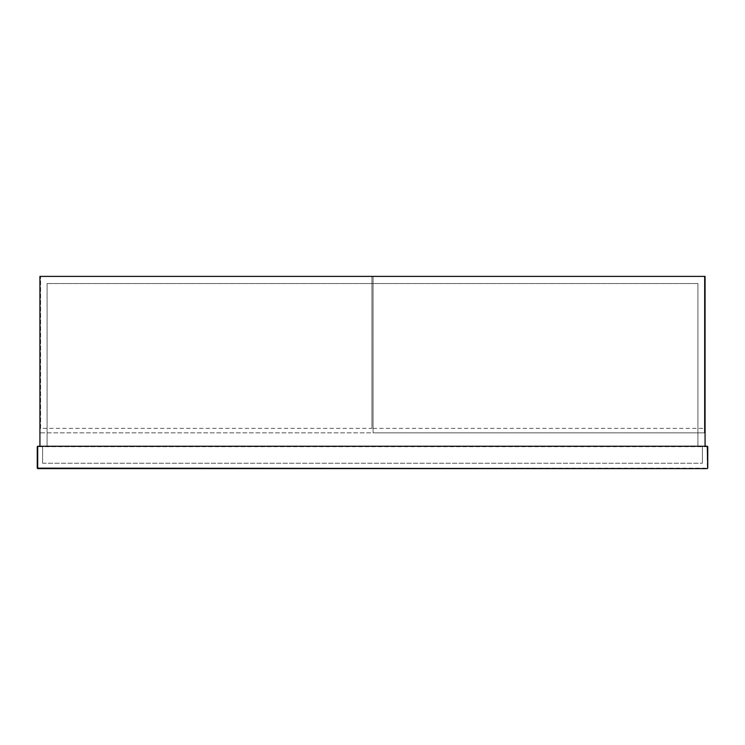 <?xml version="1.0" encoding="UTF-8"?>
<svg xmlns="http://www.w3.org/2000/svg" width="745" height="745" viewBox="0 0 745 745"><rect width="100%" height="100%" fill="white"/><g stroke="black" fill="none" stroke-linecap="round" stroke-linejoin="round"><path stroke-width="0.56" stroke-dasharray="3.73 2.79" d="M707.303 446.255L37.25 446.702L37.697 468.158L707.303 468.158L707.303 446.702L37.25 446.702M702.386 446.255L42.614 446.255L702.386 446.255L702.386 463.241L702.386 446.255M42.614 446.255L42.614 463.241L42.614 446.255M42.614 463.241L702.386 463.241L42.614 463.241M373.059 276.395L704.398 276.395L373.059 276.395L373.059 432.845L704.398 432.845L704.398 276.395L704.398 432.845L373.059 432.845L373.059 276.395M373.059 428.375L704.398 428.375M47.084 283.547L697.916 283.547L697.916 446.255L705.068 446.255L705.068 276.395L39.932 276.395L39.932 446.255L47.084 446.255L47.084 283.547L47.084 446.255L47.084 283.547L697.916 283.547L47.084 283.547L47.084 446.255L697.916 446.255L47.084 446.255L697.916 446.255L697.916 283.547L697.916 446.255L697.916 283.547L47.084 283.547M40.602 428.375L40.602 276.395L40.602 428.375L371.941 428.375L371.941 276.395L40.602 276.395L371.941 276.395L371.941 428.375M40.602 432.845L371.941 432.845L40.602 432.845"/><path stroke-width="1.12" d="M37.25 446.702L37.25 468.158L37.697 446.255L707.303 446.255L707.75 468.158L707.75 446.702M37.25 468.158L707.303 468.605L37.697 468.605L37.697 446.255M707.303 468.605L37.697 468.605M705.068 446.255L705.068 276.395L39.932 276.395L39.932 446.255L705.068 446.255M707.303 446.255L707.75 468.158"/></g></svg>
